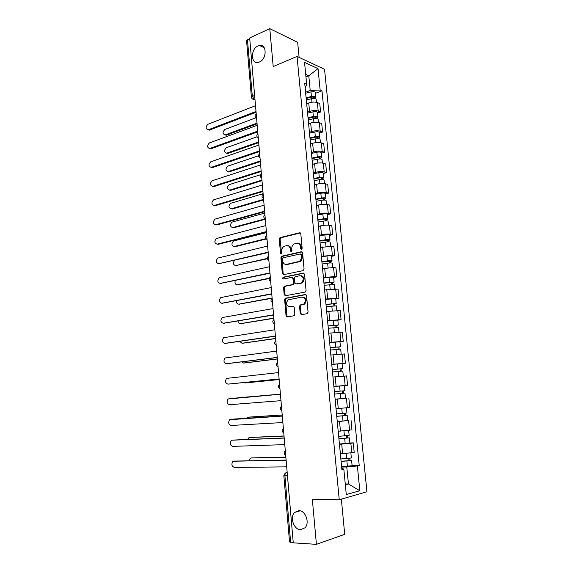 <?xml version="1.0" encoding="UTF-8"?>
<svg xmlns="http://www.w3.org/2000/svg" width="573" height="573" viewBox="0 0 573 573"><rect width="100%" height="100%" fill="white"/><g stroke="black" fill="none" stroke-linecap="round" stroke-linejoin="round"><path stroke-width="0.86" d="M301.47 249.456L302.157 248.324L300.811 233.87L299.586 232.781L279.968 237.63L279.259 239.127L280.512 253.287L281.522 253.975L282.002 252.944L281.837 251.103C281.751 248.954 282.496 247.371 284.05 246.347L286.464 245.652C288.57 245.416 289.845 246.583 290.289 249.148L290.461 251.003L291.299 251.776L291.972 250.659L291.807 248.797C291.721 246.641 292.466 245.043 294.042 243.998L296.52 243.281C298.669 243.038 299.973 244.213 300.438 246.805L300.61 248.675L301.47 249.456M298.862 510.6L294.558 512.441C289.558 517.226 293.834 529.753 300.539 529.717L305.058 527.769C309.993 522.812 305.445 510.378 298.862 510.6M258.043 45.926C250.451 48.934 250.695 64.384 258.33 62.364L259.454 61.999C267.032 59.162 266.968 43.648 259.404 45.489L258.043 45.926M300.202 313.431L301.434 314.634L307.078 313.718L308.073 312.135L306.548 295.704L305.302 294.515L285.225 298.261L284.623 299.672L286.049 315.759L287.252 316.948L294.278 315.702L294.851 314.312L294.228 307.357L293.011 306.168L289.716 306.741C286.192 305.638 285.648 303.332 288.097 299.815L302.057 297.079C305.66 298.118 306.24 300.438 303.797 304.041L300.152 305.029L299.557 306.44L300.202 313.431L301.054 313.467L301.742 314.584M339.252 499.742L312.321 499.176L316.411 544.35L293.254 542.832L249.663 37.983L269.776 28.65L273.199 66.525L297.043 56.433L339.252 499.742L366.928 491.756L324.547 69.283L297.043 56.433M303.088 270.642L304.077 269.038L302.573 252.865L301.341 251.748L281.587 256.26L280.906 257.728L282.31 273.565L283.499 274.696L303.088 270.642M304.557 274.195L306.068 290.497L305.08 292.094L285.368 295.74L284.172 294.579L283.571 287.739L284.187 286.307L292.739 284.502L293.362 283.062L292.946 278.492L291.736 277.353L283.556 279.008C282.625 278.729 282.496 278.127 283.169 277.203L303.31 273.049L304.557 274.195M299.113 57.4L297.674 42.352L269.776 28.65M316.411 544.35L344.71 534.337L341.343 499.14M293.226 542.473L289.53 541.965L283.85 475.662L284.917 475.812L290.626 542.302M254.62 95.311L251.404 97.109L246.583 40.805L247.472 39.795L252.313 96.235L254.254 99.394L254.992 99.666M249.735 38.742L247.472 39.795M307.493 112.201L309.563 111.449C312.808 110.439 315.68 110.31 318.194 111.062L317.363 102.588C314.849 101.815 311.977 101.937 308.74 102.968L306.698 103.727M317.363 102.588L319.755 103.555L320.586 111.993L317.514 113.096M307.013 107.215L307.049 107.581M318.194 111.062L320.586 111.993M319.476 133.086L322.563 132.041L321.725 123.539L319.333 122.651C316.819 121.942 313.94 122.078 310.681 123.059L308.632 123.782M309.434 132.32L311.511 131.604C314.77 130.644 317.657 130.508 320.171 131.188L322.563 132.041M321.453 153.235L324.562 152.246L323.716 143.68L321.317 142.87C318.803 142.233 315.909 142.376 312.636 143.307L310.573 143.988M311.383 152.59L313.474 151.924C316.754 151.007 319.648 150.864 322.169 151.473L324.562 152.246M323.444 173.54L326.567 172.609L325.715 163.978L323.322 163.248C320.808 162.675 317.9 162.832 314.613 163.713L312.536 164.358M313.345 173.025L315.451 172.394C318.746 171.535 321.654 171.377 324.175 171.914L326.567 172.609M325.457 193.996L328.594 193.13L327.735 184.427L325.342 183.783C322.821 183.281 319.906 183.446 316.597 184.277L314.513 184.878M315.329 193.617L317.442 193.022C320.758 192.213 323.681 192.048 326.202 192.521L328.594 193.13M327.477 214.617L330.635 213.808L329.776 205.041L327.376 204.482C324.855 204.052 321.926 204.224 318.602 205.005L316.497 205.564M317.327 214.374L319.455 213.822C322.785 213.063 325.715 212.884 328.243 213.285L330.635 213.808M329.518 235.403L332.698 234.651L331.824 225.812L329.425 225.339C326.897 224.981 323.967 225.168 320.615 225.891L318.502 226.414M319.34 235.288L321.474 234.78C324.834 234.078 327.77 233.884 330.299 234.214L332.698 234.651M321.131 253.932L320.257 244.829M331.574 256.346L334.768 255.658L333.887 246.748L331.495 246.361L320.529 247.429M321.367 256.367L332.369 255.307L334.768 255.658M333.644 277.454L336.86 276.831L335.971 267.849L333.572 267.555L322.563 268.608M323.408 277.619L334.46 276.573L336.86 276.831M335.728 298.734L338.965 298.168L338.077 289.121L324.619 289.952M325.471 299.042L338.965 298.168M337.834 320.178L341.093 319.684L340.19 310.559L326.689 311.468M327.548 320.629L341.093 319.684M339.954 341.795L343.234 341.365L342.325 332.168L328.773 333.164M329.647 342.396L343.234 341.365M331.71 363.891L330.8 354.415M331.767 364.478L345.39 363.225L344.473 353.956L330.879 355.031M331.753 364.335L345.39 363.225M333.901 386.431L332.963 376.876M347.567 385.257L333.88 386.453L347.567 385.257L346.644 375.917L335.277 376.848M344.745 398.364L335.119 399.295M336.072 408.742L349.759 407.467L348.828 398.049M337.332 422.301L338.271 432.071M347.682 420.546L337.275 421.692M338.213 431.225L351.972 429.865L351.034 420.367M349.881 442.979L353.255 442.865L350.848 443.323L339.445 444.276M340.391 453.888L354.2 452.441L353.255 442.865M345.347 484.808L348.434 483.984L346.787 466.995L357.38 465.942L359.837 490.746L346.285 494.585L343.829 469.137L341.88 469.595L304.729 83.443L306.662 84.274L305.201 88.364M305.574 92.239L310.208 90.455L308.783 75.772L305.71 74.411M305.953 76.904L308.783 75.772L318.022 68.653L320.142 90.04L310.208 90.455M306.662 84.274L304.557 62.414L318.022 68.653M357.38 465.942L359.221 465.505L321.976 90.828L320.142 90.04M345.261 483.97L348.434 483.984L359.837 490.746M341.744 468.17L343.829 469.137M346.787 466.995L341.637 467.052M315.573 93.256L321.976 90.828M352.101 465.584L359.221 465.505M301.685 249.362L301.291 246.934C300.94 244.7 299.858 243.496 298.039 243.339M287.933 245.702C289.737 245.853 290.805 247.042 291.148 249.276L291.535 251.676M300.359 232.953L280.834 237.766L280.125 239.263L281.587 253.939M302.071 251.898L282.446 256.375L281.773 257.843L283.177 273.658L283.707 274.653M301.169 254.713L300.302 253.932L283.184 257.764L282.525 258.874L282.697 260.815C283.134 263.372 284.401 264.561 286.5 264.375L299.213 261.431C300.725 260.378 301.441 258.795 301.348 256.69L301.169 254.713L302.021 254.827L300.746 253.989M286.027 264.432L286.5 264.375M302.021 254.827L302.2 256.804C302.293 258.91 301.584 260.493 300.066 261.546L287.36 264.475M292.251 277.404L293.806 278.578L294.221 283.141L293.598 284.58L285.383 286.249L284.43 287.811L285.039 294.644L285.633 295.689M303.991 273.178L284.251 277.203L283.886 278.944M300.703 283.019L301.649 282.632C304.206 279.022 303.669 276.702 300.03 275.67L295.109 276.738L294.472 278.184L294.887 282.761L296.112 283.914L302.508 282.711C305.022 279.345 304.578 277.017 301.176 275.72M296.477 283.95L296.112 283.914M301.563 283.098L296.964 283.993M303.074 297.115C306.548 298.304 307.078 300.624 304.65 304.091L301.004 305.072L300.417 306.483L301.054 313.467M293.584 306.261L290.583 306.784M305.918 294.622L286.092 298.318L285.49 299.729L286.915 315.787L287.582 316.898M306.34 99.967L311.633 98.678C314.133 98.227 315.644 98.441 316.167 99.315L316.461 102.316M306.175 98.492L312.049 97.052L314.226 97.36L313.617 98.427M256.002 117.752L224.867 129.498C222.403 132.141 222.503 133.946 225.16 134.906L257.012 123.088M306.111 97.811L311.426 96.5C313.925 96.049 315.429 96.271 315.952 97.152L314.606 98.484M305.674 93.227L310.981 91.909C313.474 91.458 314.985 91.68 315.501 92.575L315.952 97.152M257.076 123.811L226.364 135.185L224.881 134.963M313.474 96.959L313.574 97.94L314.591 98.355M256.081 112.251L209.482 130.1L207.963 129.856M255.515 105.704L207.927 124.262C205.456 126.991 205.549 128.839 208.221 129.806L256.009 111.47M308.26 119.929L313.581 118.683C316.095 118.246 317.607 118.439 318.122 119.256L318.43 122.407M308.088 118.389L313.997 117.007L316.174 117.286L315.573 118.439M257.055 136.775L226.328 147.741C223.835 150.427 223.964 152.232 226.7 153.163L258.645 141.954M308.03 117.752L313.367 116.498C315.881 116.061 317.392 116.255 317.908 117.078L316.561 118.489M307.586 113.132L312.922 111.871C315.429 111.427 316.941 111.628 317.456 112.466L317.908 117.078M258.702 142.627L227.832 153.442L226.399 153.227M315.422 116.913L315.515 117.83L316.532 118.21M310.194 140.041L315.544 138.852C318.065 138.43 319.584 138.594 320.092 139.354L320.414 142.648M310.022 138.437L315.952 137.112L318.137 137.355L317.471 137.864L317.542 138.609M258.523 155.77L227.796 166.113C225.282 168.813 225.425 170.625 228.233 171.556L260.285 160.963M309.964 137.842L315.329 136.646C317.85 136.224 319.369 136.388 319.877 137.155L318.538 138.645M309.513 133.194L314.878 131.983C317.392 131.554 318.91 131.733 319.419 132.506L319.877 137.155M260.335 161.586L229.307 171.821L228.233 171.556M317.385 137.019L317.471 137.864L318.495 138.215M257.771 131.847L210.864 148.815L209.46 148.572M257.205 125.301L209.367 142.949C206.86 145.714 206.982 147.562 209.739 148.507L257.707 131.11M259.476 151.587L212.375 167.624L211.244 167.345L259.419 150.907M258.91 145.055L210.814 161.772C208.286 164.544 208.429 166.406 211.244 167.345M312.135 160.304L317.521 159.172C320.056 158.764 321.575 158.907 322.076 159.602L322.42 163.047M311.963 158.642L317.922 157.374L320.114 157.589L319.44 158.062L319.526 158.936M260.536 174.736L229.2 184.642C226.758 187.342 226.929 189.162 229.716 190.093L261.94 180.108M311.913 158.091L317.306 156.952C319.834 156.536 321.353 156.687 321.861 157.389L320.465 158.377L320.522 158.965M311.461 153.406L316.848 152.246C319.376 151.838 320.894 151.988 321.403 152.704L321.861 157.389M261.99 180.681L230.79 190.336L229.472 190.15M319.369 157.274L319.44 158.062L320.465 158.377M314.09 180.731L319.512 179.65C322.055 179.256 323.58 179.378 324.082 180.008L324.433 183.611M313.925 178.998L319.913 177.795L322.105 177.974L321.432 178.411L321.532 179.421M263.107 193.688L230.611 203.3C228.233 206.008 228.434 207.827 231.213 208.765L263.601 199.39M313.875 178.497L319.297 177.408C321.84 177.014 323.358 177.136 323.86 177.773L322.456 178.697L322.527 179.435M313.417 173.777L318.832 172.674C321.374 172.28 322.9 172.409 323.401 173.06L323.86 177.773M263.644 199.92L232.287 208.973L231.026 208.808M321.36 177.694L321.432 178.411L322.456 178.697M316.067 201.316L321.517 200.292C324.074 199.913 325.6 200.006 326.101 200.571L326.467 204.332M315.895 199.519L321.919 198.38L324.117 198.516L323.43 198.924L323.544 200.063M264.783 213.077L232.036 222.095C229.73 224.802 229.959 226.629 232.717 227.567L265.084 218.872M315.852 199.067L321.303 198.036C323.852 197.656 325.385 197.749 325.879 198.322L324.454 199.168L324.547 200.07M315.394 194.304L320.837 193.259C323.387 192.879 324.912 192.979 325.414 193.567L325.879 198.322M265.32 219.294L233.798 227.746L232.595 227.596M323.373 198.272L323.43 198.924L324.454 199.168M261.195 171.477L213.836 186.59L212.483 186.397M260.629 164.952L212.196 180.753C209.732 183.532 209.904 185.394 212.705 186.34L261.138 170.847M262.921 191.518L215.312 205.693L214.016 205.514M262.362 185L213.579 199.877C211.186 202.656 211.387 204.525 214.18 205.471L262.871 190.945M264.669 211.709L216.795 224.931L215.563 224.766M264.103 205.206L214.982 219.137C212.662 221.923 212.884 223.792 215.663 224.745L264.619 211.193M318.065 222.059L323.544 221.092C326.109 220.727 327.641 220.798 328.136 221.3L328.515 225.21M317.886 220.197L323.938 219.115L326.137 219.223L325.45 219.595L325.579 220.87M266.474 232.602L233.469 241.025C231.234 243.733 231.492 245.559 234.235 246.505L265.936 238.647M317.85 219.796L323.322 218.814C325.887 218.456 327.419 218.528 327.914 219.036L326.474 219.803L326.581 220.863M317.385 214.997L322.857 214.008C325.421 213.636 326.947 213.715 327.441 214.238L327.914 219.036M266.209 239.005L235.317 246.655L234.185 246.519M325.392 219.008L325.45 219.595L326.474 219.803M266.424 232.058L218.292 244.313L217.124 244.162M265.865 225.561L216.393 238.54C214.137 241.319 214.395 243.196 217.153 244.162L266.381 231.599M320.078 242.966L325.579 242.057C328.164 241.713 329.697 241.756 330.184 242.193L330.585 246.261M319.892 241.04L328.179 240.094L327.484 240.424L327.627 241.842M234.414 260.436C232.824 263.258 233.275 264.97 235.761 265.578L267.355 258.402M319.856 240.681L325.357 239.765C327.935 239.414 329.468 239.464 329.962 239.908L328.508 240.596L328.63 241.827M319.39 235.847L324.884 234.916C327.462 234.565 328.995 234.615 329.482 235.073L329.962 239.908M267.426 258.76L235.797 265.586M327.434 239.915L327.484 240.424L328.508 240.596M268.193 252.564L218.743 263.723M267.634 246.082L217.812 258.079C215.634 260.865 215.914 262.742 218.657 263.716L268.157 252.156M322.105 264.038L327.634 263.186C330.227 262.857 331.767 262.878 332.247 263.243L332.662 267.484M321.911 262.04L330.234 261.123L329.532 261.417L329.69 262.978M235.252 280.562C234.601 283.169 235.281 284.58 237.301 284.788L269.324 278.184M321.883 261.739L327.412 260.88C330.005 260.543 331.538 260.565 332.025 260.944L330.557 261.553L330.693 262.95M321.417 256.862L326.939 255.988C329.525 255.658 331.058 255.68 331.545 256.074L332.025 260.944M269.217 278.528L237.48 284.802M329.496 260.98L329.532 261.417L330.557 261.553M269.976 273.228L220.397 283.434M269.417 266.753L219.244 277.769C217.138 280.548 217.446 282.432 220.175 283.413L269.947 272.884M324.146 285.282L334.331 284.466L334.761 288.864M323.953 283.212L332.311 282.324L331.602 282.582L331.767 284.28M236.52 300.725C236.405 302.952 237.179 304.091 238.848 304.134L272.118 297.974M323.924 282.962L334.102 282.145L332.627 282.682L332.777 284.244M323.451 278.048L329.002 277.232L333.622 277.239L334.102 282.145M271.874 298.282L239.177 304.148M331.566 282.217L332.627 282.682M271.774 294.049L222.08 303.275M271.215 287.589L220.691 297.602C218.657 300.381 218.993 302.265 221.701 303.26L271.752 293.763M326.209 306.691L336.43 305.853L336.881 310.423M326.001 304.55L334.396 303.69L333.687 303.912L333.866 305.753M238.017 320.987C238.246 322.771 239.048 323.652 240.409 323.623L273.858 318.13M325.98 304.349L336.201 303.518L334.711 303.969L334.883 305.71M325.507 299.4L335.714 298.569L336.201 303.518M273.873 318.337L240.896 323.63M333.658 303.618L334.711 303.969M273.586 315.035L223.778 323.258M273.027 308.589L222.152 317.578C220.19 320.35 220.548 322.241 223.241 323.251L273.565 314.806M328.286 328.272L338.543 327.412L339.008 332.154M328.071 326.058L336.501 325.228L335.785 325.407L335.979 327.398M239.707 341.372L241.985 343.248L275.606 338.435M328.057 325.908L338.314 325.056L336.809 325.428L336.996 327.341M327.577 320.916L337.826 320.071L338.314 325.056M275.62 338.586L242.63 343.241M335.764 325.192L336.809 325.428M275.412 336.186L225.49 343.385M274.861 329.747L223.628 337.705C221.73 340.477 222.116 342.368 224.788 343.385L275.398 336.022M330.377 350.024L340.677 349.15L341.157 354.064M330.155 347.739L338.629 346.937L337.898 347.08L338.113 349.222M241.62 361.892L243.568 363.017L277.375 358.899M330.148 347.646L340.441 346.772L338.922 347.059L339.13 349.15M329.661 342.611L339.954 341.744L340.441 346.772M277.382 358.992L244.385 362.988M337.884 346.937L338.922 347.059M277.253 357.502L227.216 363.647M276.702 351.077L225.11 357.982C223.284 360.739 223.692 362.645 226.349 363.676L277.246 357.394M341.272 376.311L338.349 376.561M332.49 371.949L342.826 371.053L343.299 376.146M332.999 377.034L343.327 376.139M332.261 369.599L340.77 368.826L340.033 368.919L340.255 371.218M243.876 382.542L245.158 382.936L279.158 379.519M332.254 369.549L342.59 368.661L341.057 368.869L341.279 371.139M279.158 379.555L246.146 382.864M340.025 368.862L341.057 368.869M279.108 378.982L228.964 384.046M278.557 372.572L226.614 378.402C224.852 381.16 225.282 383.065 227.918 384.118L279.108 378.946M344.996 393.142L334.611 394.052L344.996 393.142L345.498 398.264L335.105 399.18M342.188 390.965L342.418 393.379M246.29 397.068L280.419 394.145L245.781 397.189M334.381 391.638L344.76 390.729L344.258 385.622L339.581 386.023L340.083 391.151M333.887 386.524L339.581 386.023M343.213 390.879L343.442 393.25M229.035 398.622L280.426 394.231L228.126 398.98C226.428 401.737 226.887 403.643 229.501 404.717L280.978 400.663M336.752 416.27L347.181 415.404L347.682 420.568L337.253 421.506M336.759 416.342L347.181 415.404M344.366 413.305L344.595 415.676M282.224 415.031L247.908 417.23L246.369 418.269M336.523 413.899L346.937 412.968L346.443 407.883M248.811 417.115L282.217 414.967M345.397 413.197L345.612 415.425M231.592 419.214L282.303 416.005M282.31 416.077L229.658 419.715C228.018 422.459 228.498 424.378 231.098 425.467L282.869 422.552M338.908 438.674L349.38 437.851L349.888 443.058L339.424 444.018M338.922 438.803L349.38 437.851M346.565 435.824L346.794 438.152M284.036 436.074L249.534 437.543L248.51 437.944L247.636 439.434M338.686 436.347L349.143 435.394L348.649 430.402M250.272 437.428L284.029 435.953M347.596 435.709L347.804 437.786M233.025 440.071L284.201 437.958M284.215 438.094L232.23 440.193L231.198 440.601C229.623 443.337 230.124 445.264 232.71 446.374L284.774 444.619M341.078 461.272L351.6 460.477L352.116 465.727L341.601 466.709M341.1 461.458L351.6 460.477M348.785 458.529L349.007 460.821M285.87 457.283L251.175 458.006L250.086 458.429L249.162 460.742M340.863 458.98L351.356 458.006L350.877 453.114M251.748 457.899L285.855 457.096M349.817 458.4L350.003 460.32M234.479 461.093L286.113 460.076M286.128 460.284L233.848 461.208L232.753 461.645C231.241 464.374 231.764 466.307 234.328 467.439L286.693 466.859M287.173 472.36L286.414 472.524C285.375 472.933 284.874 474.029 284.917 475.812L287.467 475.805M287.188 472.524L285.211 473.04L283.85 475.662M254.942 99.115L254.054 99.458L252.593 99.05M349.566 430.266L348.628 420.725M347.36 407.775L346.429 398.314M345.161 385.464L344.244 376.081M342.991 363.332L342.074 354.021M340.835 341.379L339.925 332.147M338.693 319.605L337.791 310.444M336.566 298.003L335.678 288.914M334.46 276.573L333.572 267.555M332.369 255.307L331.495 246.361M330.299 234.214L329.425 225.339M328.243 213.285L327.376 204.482M326.202 192.521L325.342 183.783M324.175 171.914L323.322 163.248M322.169 151.473L321.317 142.87M320.171 131.188L319.333 122.651M351.793 452.942L350.848 443.323M342.64 453.837L341.716 444.204M340.448 431.125L339.524 421.57M338.271 408.599L337.354 399.123M336.115 386.252L335.205 376.855M333.973 364.091L333.071 354.766M331.846 342.102L330.95 332.856M329.74 320.293L328.852 311.118M327.649 298.662L326.768 289.558M325.579 277.196L324.705 268.164M323.516 255.902L322.649 246.949M321.474 234.78L320.615 225.891M319.455 213.822L318.602 205.005M317.442 193.022L316.597 184.277M315.451 172.394L314.613 163.713M313.474 151.924L312.636 143.307M311.511 131.604L310.681 123.059M309.563 111.449L308.74 102.968M256.217 113.834L256.468 116.785M257.936 133.724L258.187 136.703M259.662 153.772L259.92 156.773M261.41 173.977L261.668 176.993M263.165 194.333L263.43 197.377M264.934 214.846L265.199 217.919M266.724 235.524L266.989 238.612M268.522 256.36L268.787 259.476M270.334 277.361L270.606 280.498M272.161 298.526L272.433 301.692M274.001 319.863L274.281 323.05M275.864 341.365L276.136 344.574M277.733 363.038L278.012 366.276M279.617 384.884L279.903 388.15M281.522 406.902L281.801 410.196M283.434 429.105L283.721 432.422M285.368 451.488L285.655 454.833M259.161 156.357L259.698 154.173M301.291 246.934L300.438 246.805M291.32 251.124L290.461 251.003M291.148 249.276L290.289 249.148M281.379 253.402L280.512 253.287M280.125 239.263L279.259 239.127M281.057 237.68L280.197 237.537M300.295 232.903L299.586 232.781M301.462 248.804L300.61 248.675M283.177 273.658L282.31 273.565M281.773 257.843L280.906 257.728M282.711 256.267L281.852 256.152M301.978 251.841L301.341 251.748M299.077 261.94L298.225 261.832M302.2 256.804L301.348 256.69M285.039 294.644L284.172 294.579M284.43 287.811L283.571 287.739M285.383 286.249L284.516 286.178M293.254 284.717L292.395 284.638M294.221 283.141L293.362 283.062M293.806 278.578L292.946 278.492M284.251 277.203L283.384 277.117M303.862 273.106L303.31 273.049M300.417 306.483L299.557 306.44M301.398 304.915L300.539 304.865M303.59 304.535L302.737 304.485M293.397 306.19L293.011 306.168M286.915 315.787L286.049 315.759M285.49 299.729L284.623 299.672M286.443 298.175L285.576 298.118M305.76 294.551L305.302 294.515M311.633 98.678L311.977 102.209M310.981 91.909L311.426 96.5M226.364 135.185L225.296 134.863M208.357 129.763L209.482 130.1M313.581 118.683L313.94 122.328M312.922 111.871L313.367 116.498M227.832 153.442L226.758 153.141M315.544 138.852L315.909 142.605M314.878 131.983L315.329 136.646M209.797 148.486L210.921 148.794M317.521 159.172L317.9 163.047M316.848 152.246L317.306 156.952M230.79 190.336L229.716 190.093M319.512 179.65L319.899 183.639M318.832 172.674L319.297 177.408M232.287 208.973L231.213 208.765M321.517 200.292L321.919 204.396M320.837 193.259L321.303 198.036M233.798 227.746L232.717 227.567M212.705 186.34L213.836 186.59M214.18 205.471L215.312 205.693M215.663 224.745L216.795 224.931M323.544 221.092L323.953 225.325M322.857 214.008L323.322 218.814M235.317 246.655L234.235 246.505M217.153 244.162L218.292 244.313M325.579 242.057L326.008 246.411M324.884 234.916L325.357 239.765M236.842 265.7L235.761 265.578M218.657 263.716L219.796 263.838M327.634 263.186L328.071 267.663M326.939 255.988L327.412 260.88M238.382 284.874L237.301 284.788M220.175 283.413L221.314 283.506M329.711 284.487L330.155 289.093M329.002 277.232L329.482 282.16M239.937 304.191L238.848 304.134M221.701 303.26L222.84 303.318M331.796 305.961L332.254 310.688M331.087 298.648L331.566 303.611M241.498 323.645L240.409 323.623M223.241 323.251L224.38 323.272M333.901 327.598L334.374 332.462M333.185 320.228L333.672 325.235M243.067 343.241L241.985 343.248M224.788 343.385L225.934 343.377M336.022 349.415L336.509 354.408M335.298 341.981L335.792 347.03M244.657 362.981L243.568 363.017M226.349 363.676L227.495 363.633M338.163 371.404L338.657 376.504M337.433 363.912L337.927 368.998M246.254 382.857L245.158 382.936M227.918 384.118L229.071 384.039M340.319 393.579L340.82 398.715M342.489 415.926L342.998 421.112M341.752 408.334L342.253 413.484M248.997 417.094L247.908 417.23M230.625 419.329L231.779 419.192M344.681 438.46L345.19 443.688M343.95 430.896L344.445 435.996M250.63 437.371L249.534 437.543M232.23 440.193L233.383 440.014M346.894 461.179L347.403 466.443M346.164 453.651L346.651 458.694M252.27 457.798L251.175 458.006M233.848 461.208L235.002 461M300.231 510.808L294.558 512.441M256.203 113.698C254.634 115.323 254.763 116.799 256.582 118.124M257.922 133.566C256.339 135.192 256.468 136.668 258.301 137.986M259.648 153.593C258.065 155.211 258.194 156.68 260.027 157.998M261.388 173.762C259.798 175.388 259.927 176.856 261.768 178.167M263.143 194.089C261.546 195.715 261.675 197.184 263.523 198.494M264.912 214.567C263.308 216.193 263.437 217.668 265.292 218.979M266.696 235.209C265.084 236.835 265.213 238.311 267.075 239.629M268.493 256.009C266.875 257.642 267.004 259.118 268.873 260.436M270.298 276.967C268.68 278.607 268.809 280.09 270.685 281.415M272.125 298.089C270.492 299.736 270.621 301.226 272.512 302.558M273.966 319.376C272.325 321.03 272.454 322.527 274.352 323.867M275.814 340.828C274.173 342.489 274.302 344.001 276.207 345.347M277.683 362.444C276.036 364.127 276.165 365.646 278.077 366.999M279.56 384.239C277.912 385.93 278.041 387.463 279.961 388.831M281.458 406.2C279.796 407.912 279.932 409.459 281.859 410.841M283.37 428.339C281.708 430.065 281.837 431.627 283.778 433.023M285.297 450.657C283.628 452.398 283.764 453.981 285.705 455.392M340.512 455.134L339.567 445.343M307.049 107.366L306.226 98.757M309.019 127.815L308.181 119.148M311.003 148.436L310.158 139.69M313.001 169.214L312.156 160.404M315.014 190.157L314.162 181.276M317.048 211.272L316.189 202.319M319.097 232.552L318.23 223.527M323.244 275.627L322.355 266.459M325.335 297.43L324.447 288.183M327.455 319.405L326.553 310.086M329.582 341.565L328.68 332.168M336.086 409.143L335.162 399.51M255.006 99.809L254.054 99.458C252.55 99.351 251.669 98.563 251.404 97.109M264.203 47.681L259.404 45.489M280.834 237.766L279.968 237.63M282.446 256.375L281.587 256.26M300.066 261.546L299.213 261.431M285.053 286.385L284.187 286.307M293.598 284.58L292.739 284.502M284.036 277.289L283.169 277.203M302.508 282.711L301.649 282.632M301.004 305.072L300.152 305.029M304.65 304.091L303.797 304.041M286.092 298.318L285.225 298.261M226.235 135.228L225.16 134.906M208.221 129.806L209.346 130.143M227.775 153.457L226.7 153.163M209.739 148.507L210.864 148.815M342.095 363.597L342.59 368.661"/></g></svg>
